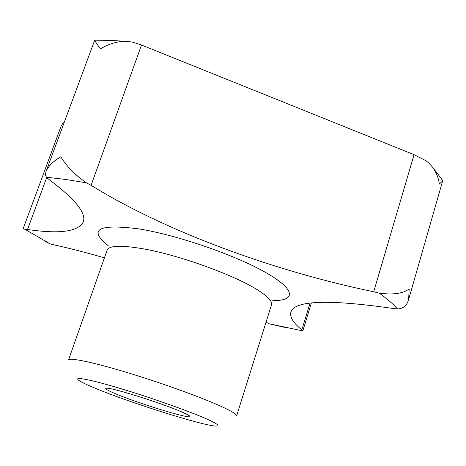 <?xml version="1.0" encoding="UTF-8"?>
<svg xmlns="http://www.w3.org/2000/svg" width="466" height="466" viewBox="0 0 466 466"><rect width="100%" height="100%" fill="white"/><g stroke="black" fill="none" stroke-linecap="round" stroke-linejoin="round"><path stroke-width="0.7" d="M68.525 360.014C69.189 357.201 94.301 362.478 130.585 373.598C166.805 384.689 207.411 399.636 225.282 408.303C233.192 412.148 236.967 414.688 236.594 415.922L271.509 304.816C272.377 301.997 269.167 297.995 261.886 292.811C241.487 277.765 180.732 255.158 142.491 248.693C120.863 245.058 109.073 245.535 107.122 250.131L68.525 360.014M91.971 386.873C85.348 384.048 80.968 381.881 78.824 380.367C72.812 376.161 90.188 379.388 121.556 388.854C152.819 398.267 191.322 411.996 207.947 419.557C217.459 423.92 220.197 426.087 216.154 426.052C204.056 426.227 124.742 401.075 91.971 386.873M266.045 322.21L269.092 323.771L286.491 327.784M311.387 302.964L302.749 331.157L301.834 329.835C293.283 322.979 289.625 317.13 290.866 312.284C294.192 300.407 328.256 299.131 393.048 308.475L397.539 308.964C403.317 308.614 407.016 305.457 408.63 299.498L409.171 288.926C403.073 293.557 393.153 294.978 379.4 293.19L373.703 291.786C272.313 270.676 165.401 231.229 91.086 185.346L86.443 182.818C75.049 174.966 66.51 166.286 60.83 156.78C53.258 161.242 48.33 166.129 46.058 171.436L45.499 173.801L45.703 175.886L46.478 177.231L48.854 179.387C75.335 199.232 86.775 213.469 83.175 222.09C78.084 231.707 59.537 234.177 27.523 229.493L25.024 229.348L23.317 228.643L23.364 228.148L61.151 126.024L62.823 123.356L64.203 122.337M46.058 171.436L94.691 40.187C95.122 41.381 97.062 44.276 100.51 48.872C107.64 44.392 115.551 41.835 124.241 41.2L132.099 42.004L141.507 45.01L414.064 154.683L426.145 160.799L429.635 163.752L433.1 167.894C436.601 173.096 438.669 178.495 439.304 184.093L442.63 181.012L441.657 178.897M113.751 393.013C106.481 389.856 104.174 388.26 106.836 388.219C112.964 387.729 165.704 404.517 183.272 412.602L189.021 415.561C198.551 421.864 137.121 403.329 113.751 393.013M45.033 241.359L50.072 243.864L53.998 244.877C69.358 248.221 86.163 252.543 104.413 257.844M27.523 229.493L46.717 177.494M373.703 291.786L414.064 154.683M301.834 329.835L310.018 303.133M91.086 185.346L141.507 45.01M108.607 246.031C87.777 229.383 97.942 223.68 139.107 228.923C177.01 235.074 234.264 254.751 264.956 272.086C295.945 289.473 296.318 300.867 272.773 300.646M302.638 330.866L269.092 323.771M46.478 177.231L65.333 179.422L86.443 182.818M379.4 293.19C387.31 298.945 393.356 304.205 397.539 308.964M50.072 243.864L25.024 229.348M124.241 41.2L108.549 40.315L94.691 40.187M442.63 181.012L408.63 299.498M442.7 180.476L433.1 167.894"/></g></svg>

